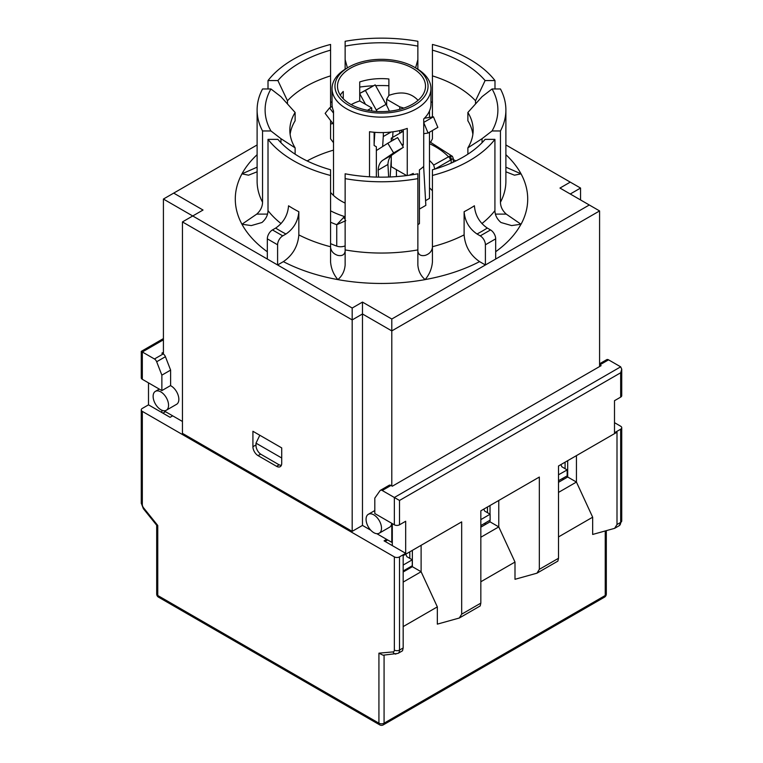 <?xml version="1.0" encoding="UTF-8"?>
<svg xmlns="http://www.w3.org/2000/svg" width="763" height="763" viewBox="0 0 763 763"><rect width="100%" height="100%" fill="white"/><g stroke="black" fill="none" stroke-linecap="round" stroke-linejoin="round"><path stroke-width="1.14" d="M307.136 160.945A106.925 61.736 180 0 1 333.507 150.139M453.298 159.562A106.925 61.736 180 0 1 455.864 160.945M419.421 209.072L425.84 205.371L423.637 166.496M425.573 200.65L429.493 198.39L429.493 132.209M417.866 224.665A49.461 28.555 0 0 0 419.421 223.635L419.421 169.872A49.461 28.555 -0 0 0 423.723 166.41L423.723 118.894A49.461 28.555 -0 0 0 430.961 104.026L430.961 88.584A49.461 28.555 -0 0 0 416.474 68.393L414.423 67.201A46.553 26.877 180 0 1 414.414 105.208A46.553 26.877 180 0 1 348.586 105.208A46.553 26.877 180 0 1 348.577 67.201A46.553 26.877 180 0 1 414.423 67.201M429.493 187.832A56.739 32.761 180 0 1 432.421 190.855M330.579 243.626A83.653 48.298 0 0 0 336.741 246.106A7.277 4.197 0 0 0 345.134 245.858M281.404 465.201A7.277 4.197 60 0 1 278.629 464.533L261.146 454.433A7.277 4.197 60 0 1 255.996 445.525L255.996 443.15L281.719 458M388.644 177.026L387.928 164.455L378.152 170.092L378.553 177.13M374.118 144.217L374.843 132.323M374.118 132.266L374.118 145.495L376.359 146.782L376.359 177.092M399.736 133.287L399.736 130.568M399.736 109.328L399.736 106.83L403.846 108.098M429.493 110.94L429.493 117.426M409.082 175.242A49.461 28.555 -0 0 0 413.25 173.43L413.25 174.603M396.417 176.606L396.417 169.653M449.731 156.138A2.909 2.031 73.5 0 1 451.171 159.829L453.289 158.456L452.411 156.348L449.731 156.138L433.661 165.075A56.739 32.761 -0 0 0 429.493 160.488M433.661 165.075L434.824 169.157M163.416 354.08L163.416 199.048L192.734 215.977L203.025 210.035L173.706 193.115L257.112 144.951M259.811 435.253L255.996 443.15M614.501 422.664L620.672 426.231A3.634 2.098 180 0 1 621.74 427.709A3.634 2.098 180 0 1 620.672 429.197L614.501 432.755L614.501 400.689L620.672 397.122A3.634 2.098 -0 0 0 621.74 395.635L621.74 369.187L620.672 366.831L608.55 359.84A3.634 2.098 -120 0 0 606.728 359.659L599.584 363.779M172.676 415.835L170.101 417.313L148.499 404.848L148.499 382.873M386.641 539.365L384.075 540.853L405.678 553.328L399.507 556.885A3.634 2.098 180 0 1 394.357 556.885L142.328 411.381A3.634 2.098 180 0 1 141.26 409.893A3.634 2.098 180 0 1 142.328 408.405L148.499 404.848M376.359 150.588A36.366 21.002 60 0 1 376.96 150.177L387.823 143.234L393.613 152.924L382.931 160.163A24.731 14.278 -120 0 0 378.152 170.092M387.928 164.455A24.731 14.278 60 0 1 392.697 154.527L403.389 147.278L397.599 137.598L387.823 143.234M423.723 122.585L428.081 133.029L423.723 133.706M401.519 132.257A14.545 8.403 60 0 1 401.748 130.082M403.389 147.278L393.613 152.924M423.723 122.423L433.441 116.815L424.428 118.217M428.081 133.029L437.848 127.383L433.441 116.815M392.697 154.527L382.931 160.163M485.545 522.817L484.848 524.839M487.471 506.994L487.471 512.679M390.151 176.968L391.276 159.152M392.64 137.388L392.993 131.799M383.284 132.562A36.366 21.002 60 0 1 383.274 136.548L382.644 146.544M389.33 111.207A36.366 21.002 -120 0 0 386.04 104.34L375.177 84.855L359.716 93.439L365.401 90.492L376.264 109.986A36.366 21.002 60 0 1 377.075 111.484M365.496 104.293L359.716 93.696M365.401 90.492L375.177 84.855M332.21 106.391L329.559 107.917L333.507 113.096M333.507 124.35L325.152 113.391L329.559 107.917M367.537 110.301L371.724 107.888L359.716 100.954L359.716 81.946A44.006 25.408 180 0 1 388.882 78.98L388.882 95.404L386.641 99.276L399.736 106.83M386.641 99.276L386.641 105.456M348.577 67.201L346.526 68.393A49.461 28.555 -0 0 0 332.039 88.584L332.039 104.026A49.461 28.555 -0 0 0 333.507 110.94L333.507 195.442M369.511 176.797L369.511 131.732A49.461 28.555 -0 0 0 407.261 128.403L407.261 175.49M332.039 88.584A49.461 28.555 -0 0 0 362.568 114.965A49.461 28.555 -0 0 0 416.474 108.775A49.461 28.555 -0 0 0 430.961 88.584M388.882 95.404C401.176 90.978 410.904 92.628 418.057 100.354M412.621 104.169A44.006 25.408 180 0 1 364.657 109.681A44.006 25.408 180 0 1 337.494 86.209A44.006 25.408 180 0 1 343.264 73.63A44.006 25.408 180 0 1 392.764 61.641A44.006 25.408 180 0 1 425.506 86.209A44.006 25.408 180 0 1 412.621 104.169M340.288 95.117A44.006 25.408 180 0 1 343.264 91.446L343.264 98.78M401.462 144.054L403.284 145.104L403.284 129.662M359.716 100.954A44.006 25.408 -0 0 0 351.171 104.617M391.276 155.671L391.276 166.687L406.66 175.566M403.284 131.246L391.276 138.17L391.276 141.25M391.276 138.17L393.937 139.715M371.724 107.888L371.724 110.978M429.493 143.663A76.376 44.092 180 0 1 448.32 156.615A2.909 1.679 60 0 1 450.38 160.173L451.171 159.829L451.171 163.11M345.134 217.016A2.909 1.679 -120 0 0 344.514 216.549L336.741 224.703L345.782 220.679M345.134 219.305A2.909 1.23 -130.7 0 0 343.369 217.541M330.579 192.419A56.739 32.761 -0 0 0 345.134 203.111M480.251 235.872A7.277 4.197 60 0 1 485.402 244.78L495.683 238.848A7.277 4.197 -120 0 0 490.542 229.93L480.251 235.872L476.999 233.993A142.509 82.28 -0 0 0 487.28 228.051L490.542 229.93M505.888 144.951L570.266 182.128L559.975 188.06L589.294 204.989L485.402 264.98L479.574 261.614C470.199 255.138 465.048 246.22 464.114 234.87L464.114 211.704C464.896 221.165 469.188 228.595 476.999 233.993M272.458 229.93A7.277 4.197 120 0 0 267.317 238.848L267.317 259.038L277.598 264.98L277.598 244.78A7.277 4.197 -60 0 1 282.749 235.872L272.458 229.93L275.672 228.08A142.567 82.309 -0 0 0 285.963 234.012C293.774 228.623 298.066 221.194 298.838 211.732L298.838 234.899C297.904 246.249 292.754 255.166 283.388 261.633L277.598 264.98L352.182 308.033L362.473 302.091L391.791 319.02L485.402 264.98L485.402 244.78M298.838 211.732A124.388 71.817 180 0 1 288.557 205.791C287.775 215.252 283.483 222.682 275.672 228.08M285.963 234.012L282.749 235.872M487.28 228.051C479.469 222.662 475.177 215.233 474.405 205.772A124.321 71.779 180 0 1 464.114 211.704M495.683 259.038L495.683 238.848M505.888 171.789L514.462 175.185L521.043 173.85L505.888 167.173M268.013 88.966L268.013 80.563A124.388 71.817 180 0 1 330.579 44.445L330.579 50.148A115.442 66.648 -0 0 0 277.894 80.563L287.47 100.764A106.925 61.736 180 0 1 330.579 75.871L330.579 50.148M257.112 167.173L241.957 173.85L248.538 175.185L257.112 171.789M267.527 214.107L256.75 214.107L241.957 224.246L251.323 225.581L261.947 222.51C265.867 219.153 267.889 215.195 268.013 210.626L268.013 139.362L277.894 139.362A115.442 66.648 -0 0 0 330.579 169.777L330.579 175.48A124.388 71.817 180 0 1 268.013 139.362M283.388 261.633A146.21 84.416 -0 0 0 337.856 279.611C333.593 274.518 331.171 268.69 330.579 262.138L330.579 175.48M495.683 251.714A146.143 84.378 -0 0 0 520.976 224.246L511.611 225.581L500.986 222.51C497.066 219.153 495.044 215.195 494.92 210.626L494.92 139.362A124.321 71.779 180 0 1 432.421 175.442L432.421 169.777A115.442 66.648 -0 0 0 485.106 139.362L494.92 139.362M464.114 234.87A124.321 71.779 180 0 1 432.421 246.716L432.421 175.442M267.317 259.038L192.734 215.977L182.443 221.919L352.182 319.916L362.473 313.974L391.791 330.904L599.584 210.931L589.294 204.989M430.961 101.698L432.421 102.538M330.579 102.538L332.039 101.698M417.866 198.905L417.866 265.133C418.372 271.065 420.804 275.891 425.144 279.611A146.21 84.416 -0 0 1 337.856 279.611C342.158 275.968 344.58 271.142 345.134 265.133L345.134 251.17C344.561 254.794 342.139 256.206 337.856 255.405C333.574 254.012 331.152 251.342 330.579 247.393M417.866 265.133L417.866 173.792A116.386 67.192 180 0 1 345.134 173.792L345.134 265.133M432.421 247.393C431.848 251.332 429.426 254.003 425.144 255.405C420.861 256.206 418.439 254.794 417.866 251.17M479.574 261.614A146.143 84.378 -0 0 1 425.144 279.582L425.144 279.582C429.397 274.48 431.829 268.652 432.421 262.1L432.421 184.446M520.976 224.246L506.25 214.107L495.406 214.107M482.054 142.71L482.054 138.685L492.059 130.959L500.452 130.959L500.452 202.233C500.547 206.754 502.474 210.712 506.25 214.107M500.452 130.959A124.388 71.817 180 0 0 505.888 109.967A124.388 71.817 180 0 0 500.452 88.966L492.059 88.966L482.054 96.682L467.881 112.466L467.881 120.783A91.655 52.914 180 0 1 472.869 134.317M494.987 88.966L494.987 80.563L485.106 80.563A115.442 66.648 -0 0 0 432.421 50.148L432.421 75.871A106.925 61.736 180 0 1 475.53 100.764L485.106 80.563M475.53 103.949L475.53 100.764M287.47 103.949L287.47 100.764M277.894 80.563L268.013 80.563M290.131 134.317A91.655 52.914 180 0 1 295.119 120.783L295.119 112.466L280.946 96.682L270.941 88.966L262.548 88.966A124.388 71.817 180 0 0 257.112 109.967L257.112 181.232A124.388 71.817 180 0 0 262.548 202.233L262.548 130.959L270.941 130.959L280.946 138.685L295.119 147.85L295.119 154.183M280.946 142.71L280.946 138.685M256.75 214.107C260.526 210.712 262.453 206.754 262.548 202.233M333.507 142.71L330.579 138.828L330.579 120.506M330.579 107.325L330.579 75.871M332.821 123.444L330.579 124.092M345.134 69.223L345.134 59.628L347.413 67.878M417.866 69.223L417.866 41.288A124.388 71.817 180 0 0 345.134 41.288L345.134 59.628M430.675 142.156L432.421 138.828L432.421 130.521M432.421 116.977L432.421 75.871M432.421 50.148L432.421 44.445A124.388 71.817 180 0 1 494.987 80.563M417.866 178.637A124.388 71.817 180 0 1 345.134 178.637M262.548 130.959A124.388 71.817 180 0 1 257.112 109.967M345.134 251.17L345.134 249.911A124.388 71.817 180 0 0 417.866 249.911M467.881 154.183L467.881 147.85L482.054 138.685M415.587 67.878L417.866 59.628M295.119 147.85A91.655 52.914 180 0 1 289.845 130.158A91.655 52.914 180 0 1 295.119 112.466M270.941 130.959A116.386 67.192 180 0 1 270.941 88.966M467.881 112.466A91.655 52.914 180 0 1 473.155 130.158A91.655 52.914 180 0 1 467.881 147.85M492.059 88.966A116.386 67.192 180 0 1 492.059 130.959M345.134 46.133A116.386 67.192 180 0 1 417.866 46.133M359.716 87.068A91.655 52.914 180 0 1 373.422 85.761M375.625 85.666A91.655 52.914 180 0 1 388.882 85.733M173.706 193.115L163.416 199.048M570.266 182.128L580.557 188.06L570.266 194.002M391.791 319.02L391.791 485.917M362.473 302.091L362.473 525.411L370.761 530.199M352.182 308.033L352.182 531.353L362.473 525.411M376.808 533.69L391.791 542.34L392.306 542.035M599.584 366.536L599.584 210.931M391.791 542.34L391.791 523.332M391.734 523.294A10.911 6.295 60 0 1 389.531 527.252L379.24 533.194A10.911 6.295 60 0 1 373.784 532.66A10.911 6.295 60 0 1 366.66 523.036A10.911 6.295 60 0 1 368.329 514.3A10.911 6.295 60 0 1 376.741 517.219A10.911 6.295 60 0 1 381.5 528.196A10.911 6.295 60 0 1 379.24 533.194M352.182 531.353L182.443 433.355L182.443 221.919M281.719 463.341A7.277 4.197 60 0 1 280.212 466.679A7.277 4.197 60 0 1 276.568 466.317L258.056 455.625A7.277 4.197 60 0 1 252.915 446.717L252.915 431.276L281.719 447.9L281.719 463.341M163.864 410.752L182.443 421.472M170.483 385.62A10.911 6.295 60 0 1 178.132 395.158A10.911 6.295 60 0 1 176.587 404.314L166.296 410.256A10.911 6.295 60 0 1 160.84 409.712A10.911 6.295 60 0 1 153.125 396.35A10.911 6.295 60 0 1 155.385 391.362A10.911 6.295 60 0 1 166.296 397.657A10.911 6.295 60 0 1 166.296 410.256M580.557 199.944L580.557 188.06M565.087 462.178L565.087 468.701M563.285 478.048L562.617 479.937M409.788 551.84L409.788 558.373M407.909 568.263L407.471 569.513M403.169 571.001L412.268 565.745L412.268 559.804L406.889 556.694L405.725 554.186M412.268 559.804L403.169 565.059M480.833 525.564L490.123 520.137L490.123 514.195L484.705 511.105L483.761 509.131M490.123 514.195L480.833 519.632M558.506 480.728L567.167 475.874L567.167 469.932L561.854 466.775L560.9 464.591M567.167 469.932L558.506 474.786M403.169 571.992L412.363 566.69L421.109 571.735L403.169 582.093M412.363 566.69L412.363 550.352M421.109 545.307L421.109 571.735L437.333 606.881L437.333 624.134L459.297 618.02L461.672 614.186L461.672 521.882L403.169 555.664L403.169 647.959L402.53 650.782L398 653.405A7.277 4.197 -120 0 0 399.507 650.076L399.507 556.885M558.506 482.311L567.691 477.009L576.437 482.054L558.506 492.412M567.691 477.009L567.691 460.671M576.437 455.625L576.437 482.054L592.66 517.2L592.66 534.453L614.625 528.339L617 524.505L617 432.201L558.506 465.983L558.506 558.278L557.867 561.11L536.961 573.175L514.996 579.298L514.996 562.045L498.773 526.899L480.833 537.247M558.506 536.923L592.66 517.2M403.169 626.604L437.333 606.881M394.357 524.81L374.814 513.528L374.814 498.086L380.012 490.695A3.634 2.098 60 0 1 380.422 490.313A3.634 2.098 60 0 1 382.234 490.495L394.357 497.495L394.357 524.81A3.634 2.098 -0 0 0 399.507 524.81L405.678 521.253L405.678 553.328M558.506 558.278L539.336 569.341L539.336 477.047L480.833 510.819L480.833 603.123L480.204 605.946L459.297 618.02M480.833 581.759L514.996 562.045M620.672 366.831L394.357 497.495L399.507 500.461L620.672 372.773L621.74 369.187M599.584 364.771A3.634 2.098 60 0 1 599.804 364.886L601.13 365.649L392.306 486.212L390.98 485.449A3.634 2.098 -120 0 0 389.159 485.268L380.422 490.313M142.328 379.306A3.634 2.098 -0 0 1 141.26 377.819L141.26 351.371L154.45 358.982A3.634 2.098 60 0 1 156.673 361.757L161.87 375.148L161.87 390.589L142.328 379.306L142.328 351.981L163.416 339.812M161.87 390.589L170.616 385.544L170.616 370.103L165.418 356.702A3.634 2.098 -120 0 0 163.196 353.937L161.87 353.174L163.416 352.287M394.357 556.885L394.357 650.076A3.634 2.098 60 0 1 393.069 651.907L378.925 653.166L383.036 655.198L398 653.405M378.925 653.166L378.925 723.181A3.634 2.098 120 0 0 379.678 724.85A3.634 3.634 0 0 0 383.322 724.85A3.634 2.098 -120 0 0 384.075 723.181A3.634 2.098 180 0 1 378.925 723.181L157.76 595.493A3.634 2.098 180 0 1 156.692 594.005A3.634 3.634 0 0 0 158.513 597.162A3.634 2.098 -60 0 1 157.76 595.493L157.76 525.478L156.692 525.202M480.833 527.157L490.027 521.844L498.773 526.899L498.773 500.461M490.027 521.844L490.027 520.194M490.027 514.138L490.027 505.516M539.336 569.341L536.961 573.175M392.306 545.602L392.306 523.628M161.87 410.227L161.87 412.564M170.616 370.103L161.87 375.148M435.11 168.995L450.38 160.173M330.579 222.224A83.653 48.298 -0 0 0 336.741 224.703L336.741 246.106M383.274 136.548L391.085 132.037M376.264 109.986L386.04 104.34M345.134 216.187L344.514 216.549A76.376 44.092 180 0 1 330.579 210.836M267.317 238.848L277.598 244.78M521.043 224.246A146.21 84.416 -0 0 0 521.043 173.85A146.21 84.416 -0 0 0 505.888 154.689M257.112 154.689A146.21 84.416 -0 0 0 241.957 173.85A146.21 84.416 -0 0 0 241.957 224.246A146.21 84.416 -0 0 0 267.317 251.771M281.07 223.597A124.388 71.817 180 0 1 268.013 210.626M330.579 246.754A124.388 71.817 180 0 1 298.838 234.899M494.92 210.626A124.321 71.779 180 0 1 481.892 223.578M505.888 109.967L505.888 181.232A124.388 71.817 180 0 1 500.452 202.233M255.996 444.934L252.915 446.717M260.65 454.128L258.056 455.625M279.172 464.81L276.568 466.317M620.672 429.197L620.672 522.388A7.277 4.197 60 0 1 619.165 525.717L614.625 528.339M619.165 525.717L621.74 520.9A3.634 2.098 180 0 1 620.672 522.388L617 524.505M620.672 372.773L620.672 397.122M399.507 524.81L399.507 500.461M403.169 647.959L399.507 650.076A3.634 2.098 -0 0 1 394.357 650.076M480.833 603.123L461.672 614.186M156.739 525.325L143.349 508.673A3.634 0.773 141.2 0 1 143.616 507.881L157.76 525.478L157.76 592.527M608.55 359.84L599.804 364.886M390.98 485.449L382.234 490.495M163.196 353.937L154.45 358.982M393.069 651.907A3.634 2.871 84.9 0 0 395.921 654.044M606.308 594.005A3.634 2.098 180 0 1 605.24 595.493A3.634 2.098 60 0 1 604.487 597.162A3.634 3.634 0 0 0 606.308 594.005L606.308 530.8M605.24 531.086L605.24 595.493L384.075 723.181L384.075 655.102M143.616 507.881A3.634 2.098 60 0 1 142.328 504.572A3.634 2.098 180 0 1 141.26 503.084L141.26 409.893M142.328 504.572L142.328 411.381M387.671 539.956L385.105 541.444M162.901 413.164L165.476 411.677M165.418 356.702L156.673 361.757M453.298 162.157L453.298 158.456M452.411 156.348L429.493 141.641M374.814 510.552L368.329 514.3M159.295 389.101L155.385 391.362M141.26 351.371L163.416 338.581M604.487 597.162L383.322 724.85M379.678 724.85L158.513 597.162M156.692 594.005L156.692 525.278M143.349 508.673L141.26 503.084M621.74 520.9L621.74 427.709"/></g></svg>
